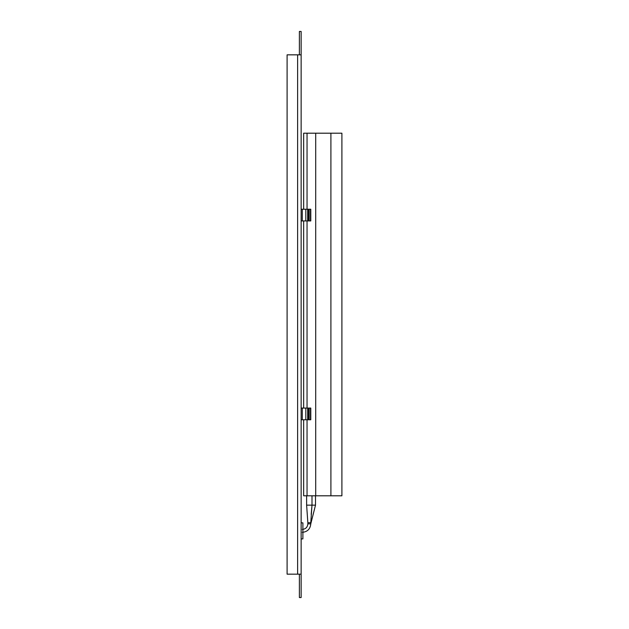 <?xml version="1.0" encoding="UTF-8"?>
<svg xmlns="http://www.w3.org/2000/svg" width="629" height="629" viewBox="0 0 629 629"><rect width="100%" height="100%" fill="white"/><g stroke="black" fill="none" stroke-linecap="round" stroke-linejoin="round"><path stroke-width="0.94" d="M297.619 54.841L301.134 54.841L299.38 54.833L299.38 31.45L301.134 31.45L301.134 597.55L299.38 597.55L299.38 574.167L301.134 574.167L287.099 574.159L287.099 54.841L297.619 54.841L297.619 574.159M306.622 495.794L306.622 505.15L312 505.15L310.773 522.691L307.848 522.691L307.848 523.863L310.773 523.863C310.27 529.013 307.439 531.843 302.29 532.346C307.439 531.843 310.27 529.013 310.773 523.863C310.27 529.013 307.439 531.843 302.29 532.346M312 495.794L312 505.15L315.506 505.15L310.773 523.863M312 505.15L311.182 514.42M330.909 133.206L330.909 495.794L341.901 495.794L341.901 133.206L303.658 133.206L303.658 209.237M303.658 220.928L303.658 408.072M303.658 419.763L303.658 495.794L330.909 495.794M307.046 133.206L307.046 209.237M307.046 220.928L307.046 408.072M307.046 419.763L307.046 495.794M315.703 133.206L315.703 495.794M301.134 419.763L310.789 419.763L310.789 408.072L301.134 408.072M310.49 419.763L310.49 408.072M301.134 220.928L310.789 220.928L310.789 209.237L301.134 209.237M310.49 220.928L310.49 209.237M301.134 522.809L302.887 522.872L302.887 538.896L301.134 538.951M309.185 419.763L309.185 408.072M308.21 419.763L308.21 408.072M307.683 419.763L307.683 408.072M305.812 419.763L305.812 408.072M302.297 419.763L302.297 408.072M309.185 220.928L309.185 209.237M308.21 220.928L308.21 209.237M307.683 220.928L307.683 209.237M305.812 220.928L305.812 209.237M302.297 220.928L302.297 209.237M302.29 529.421C305.67 529.091 307.518 527.236 307.848 523.863C307.518 527.236 305.67 529.091 302.29 529.421M306.622 505.15L307.848 522.691L306.622 505.15M315.506 495.794L315.506 505.15"/></g></svg>
